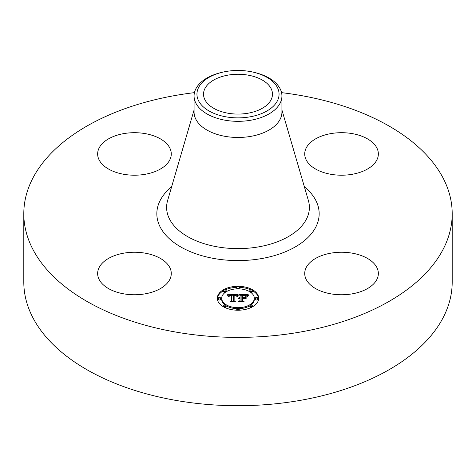 <?xml version="1.0" encoding="UTF-8"?>
<svg xmlns="http://www.w3.org/2000/svg" width="476" height="476" viewBox="0 0 476 476"><rect width="100%" height="100%" fill="white"/><g stroke="black" fill="none" stroke-linecap="round" stroke-linejoin="round"><path stroke-width="0.71" d="M169.789 267.518A36.819 21.253 180 0 1 171.277 273.504A36.819 21.253 180 0 1 139.7 294.543A36.819 21.253 180 0 1 99.133 279.489A36.819 21.253 180 0 1 97.645 273.504A36.819 21.253 180 0 1 129.228 252.464A36.819 21.253 180 0 1 169.789 267.518M281.548 92.641A214.2 123.665 180 0 1 452.2 213.724L452.2 282.048A214.2 123.665 180 0 1 298.303 400.709A214.2 123.665 180 0 1 23.8 282.048L23.8 213.724A214.2 123.665 180 0 1 177.697 95.063A214.2 123.665 180 0 1 194.452 92.641M452.2 213.724A214.2 123.665 180 0 1 298.303 332.391A214.2 123.665 180 0 1 23.8 213.724M228.296 75.071A34.474 19.903 180 0 1 272.474 94.171A34.474 19.903 180 0 1 247.704 113.27A34.474 19.903 180 0 1 203.526 94.171A34.474 19.903 180 0 1 228.296 75.071M277.401 100.847A41.061 23.705 0 0 0 253.946 72.322A41.061 23.705 0 0 0 222.054 72.322A41.061 23.705 0 0 0 198.599 87.495A41.061 23.705 0 0 0 226.439 116.917A41.061 23.705 0 0 0 277.401 100.847M253.946 72.322L255.059 72.596A43.929 25.359 0 0 1 281.929 95.968A43.929 25.359 0 0 1 280.15 103.108A43.929 25.359 180 0 1 250.37 120.303A43.929 25.359 0 0 1 194.071 95.968A43.929 25.359 0 0 1 195.85 88.828A43.929 25.359 180 0 1 220.941 72.596L222.054 72.322M281.929 95.968L281.929 112.104A43.929 25.359 180 0 1 250.37 136.439A43.929 25.359 180 0 1 194.071 112.104L194.071 95.968M331.171 253.107A36.819 21.253 180 0 1 378.355 273.504A36.819 21.253 180 0 1 351.901 293.9A36.819 21.253 180 0 1 304.723 273.504A36.819 21.253 180 0 1 331.171 253.107M306.211 159.936A36.819 21.253 180 0 1 304.723 153.95A36.819 21.253 180 0 1 336.3 132.911A36.819 21.253 180 0 1 376.867 147.965A36.819 21.253 180 0 1 378.355 153.95A36.819 21.253 180 0 1 346.772 174.989A36.819 21.253 180 0 1 306.211 159.936M144.829 174.347A36.819 21.253 180 0 1 97.645 153.95A36.819 21.253 180 0 1 124.099 133.554A36.819 21.253 180 0 1 171.277 153.95A36.819 21.253 180 0 1 144.829 174.347M217.294 298.268A20.706 11.954 180 0 1 238 286.308A20.706 11.954 180 0 1 258.706 298.268A20.706 11.954 180 0 1 238 310.221A20.706 11.954 180 0 1 217.294 298.268M258.688 298.779A20.706 11.954 0 0 0 252.345 290.663M251.001 289.985A20.706 11.954 0 0 0 239.196 287.355M236.804 287.355A20.706 11.954 0 0 0 224.999 289.985M223.655 290.663A20.706 11.954 0 0 0 217.312 298.779M221.685 298.268A16.315 9.419 180 0 1 238 288.843A16.315 9.419 180 0 1 254.315 298.268A16.315 9.419 180 0 1 238 307.686A16.315 9.419 180 0 1 221.685 298.268L221.685 299.291A16.315 9.419 0 0 0 225.178 305.116M226.16 305.77A16.315 9.419 0 0 0 236.834 308.686M239.166 308.686A16.315 9.419 0 0 0 249.84 305.77M250.822 305.116A16.315 9.419 0 0 0 254.315 299.291L254.315 298.268M236.745 287.575A1.255 0.726 180 0 1 238 286.849A1.255 0.726 180 0 1 239.255 287.575A1.255 0.726 180 0 1 238 288.301A1.255 0.726 180 0 1 236.745 287.575L236.745 288.605A1.255 0.726 0 0 0 236.834 288.867M239.166 288.867A1.255 0.726 0 0 0 239.255 288.605L239.255 287.575M255.255 299.291A1.255 0.726 0 0 0 256.51 300.017A1.255 0.726 0 0 0 257.766 299.291L257.766 298.268A1.255 0.726 180 0 1 256.51 298.988A1.255 0.726 180 0 1 255.255 298.268L255.255 299.291M249.835 290.705A1.255 0.726 180 0 1 251.09 289.985A1.255 0.726 180 0 1 252.345 290.705A1.255 0.726 180 0 1 251.09 291.431A1.255 0.726 180 0 1 249.835 290.705L249.835 291.734A1.255 0.726 0 0 0 249.84 291.782M250.822 292.442A1.255 0.726 0 0 0 252.345 291.734L252.345 290.705M236.745 308.954A1.255 0.726 180 0 1 238 308.228A1.255 0.726 180 0 1 239.255 308.954A1.255 0.726 180 0 1 238 309.68A1.255 0.726 180 0 1 236.745 308.954L236.745 309.977A1.255 0.726 0 0 0 236.804 310.203M239.196 310.203A1.255 0.726 0 0 0 239.255 309.977L239.255 308.954M249.835 305.824A1.255 0.726 180 0 1 251.09 305.098A1.255 0.726 180 0 1 252.345 305.824A1.255 0.726 180 0 1 251.09 306.55A1.255 0.726 180 0 1 249.835 305.824L249.835 306.847A1.255 0.726 0 0 0 251.001 307.567M252.345 306.889A1.255 0.726 0 0 0 252.345 306.847L252.345 305.824M218.234 298.268L218.234 299.291A1.255 0.726 0 0 0 219.49 300.017A1.255 0.726 0 0 0 220.745 299.291L220.745 298.268A1.255 0.726 180 0 1 219.49 298.988A1.255 0.726 180 0 1 218.234 298.268A1.255 0.726 180 0 1 219.49 297.542A1.255 0.726 180 0 1 220.745 298.268M223.655 290.705A1.255 0.726 180 0 1 224.91 289.985A1.255 0.726 180 0 1 226.165 290.705A1.255 0.726 180 0 1 224.91 291.431A1.255 0.726 180 0 1 223.655 290.705L223.655 291.734A1.255 0.726 0 0 0 225.178 292.442M226.16 291.782A1.255 0.726 0 0 0 226.165 291.734L226.165 290.705M223.655 305.824A1.255 0.726 180 0 1 224.91 305.098A1.255 0.726 180 0 1 226.165 305.824A1.255 0.726 180 0 1 224.91 306.55A1.255 0.726 180 0 1 223.655 305.824L223.655 306.847A1.255 0.726 0 0 0 223.655 306.889M224.999 307.567A1.255 0.726 0 0 0 226.165 306.847L226.165 305.824M238.006 294.686L236.697 296.274L235.709 295.322L233.52 295.156L233.407 300.82L234.478 301.391L230.342 301.391L231.61 300.778L231.61 295.584L229.724 295.751L228.938 296.53L229.581 295.638L231.61 295.191L229.277 295.334L228.474 296.358L227.165 294.739L238.006 294.686M238.577 295.019L237.03 296.494L238.577 295.019M236.161 295.834L234.144 295.584L234.132 300.838L235.572 301.82L230.741 301.677L235.073 301.677L233.859 300.88L233.859 295.435L236.161 295.834M238.839 294.686L248.234 294.686L246.746 296.256L245.301 295.263L241.873 295.12L241.873 297.565L242.421 297.565L242.421 295.412L244.86 295.435L246.187 295.941L242.647 295.548L242.647 297.565L244.015 297.565L245.461 296.685L245.461 298.874L243.944 298.006L241.873 298.006L241.873 300.642L243.028 301.32L238.583 301.32L240.059 300.642L240.059 298.392L238.666 298.589L240.059 298.006L238.268 298.309L240.059 297.565L240.059 295.364L238.839 294.686M248.918 295.007L247.103 296.53L248.918 295.007M246.122 296.869L246.122 299.124L246.122 296.869M244.503 298.446L242.647 298.446L242.647 300.683L244.242 301.82L238.773 301.677L243.736 301.677L242.421 300.743L242.421 298.303L244.503 298.446M245.461 298.874L245.461 297.708L244.48 298.309M247.133 295.715L246.205 295.715M241.873 295.715L240.059 295.715M240.059 297.565L240.059 298.006M239.791 297.583L239.791 297.994M239.547 297.619L239.547 298.006M239.315 297.661L239.315 298.03M239.107 297.714L239.107 298.071M238.922 297.786L238.922 298.119M238.75 297.863L238.75 298.178M240.059 300.642L240.059 301.32M241.873 300.642L241.873 301.32M244.015 297.565L244.015 298.047M242.647 297.565L242.647 298.006M242.421 297.565L242.421 298.006M241.873 297.565L241.873 298.006M237.048 295.715L236.269 295.721M233.508 295.733L231.61 295.745M228.676 295.757L227.992 295.763M231.61 300.778L231.61 301.391L231.61 300.778M231.61 295.191L231.61 295.584M229.319 295.792L229.319 296.09M229.248 295.858L229.248 296.239M229.182 295.935L229.182 296.477M229.123 296.012L229.123 296.53M229.075 296.102L229.075 296.53M229.027 296.197L229.027 296.53M233.407 300.82L233.407 301.391M246.122 299.124L245.89 297.815L245.89 299.047M238.101 295.138L238.101 295.447M237.97 295.257L237.97 295.59M237.845 295.388L237.845 295.739M237.714 295.531L237.714 295.905M237.583 295.691L237.583 296.078M237.453 295.858L237.453 296.262M237.322 296.042L237.322 296.453M247.687 295.721L247.687 296.03M247.532 295.882L247.532 296.221M247.395 296.042L247.395 296.417M247.276 296.203L247.276 296.602M234.138 296.459L233.859 300.88M242.647 299.327L242.421 300.743M255.255 298.268A1.255 0.726 180 0 1 256.51 297.542A1.255 0.726 180 0 1 257.766 298.268M281.929 109.98L308.394 200.551A71.394 41.216 180 0 1 258.099 246.955A71.394 41.216 180 0 1 167.606 200.551L194.071 109.98M304.36 186.747A81.164 46.862 180 0 1 260.854 258.694A81.164 46.862 180 0 1 172.003 241.005A81.164 46.862 180 0 1 171.64 186.747"/></g></svg>
